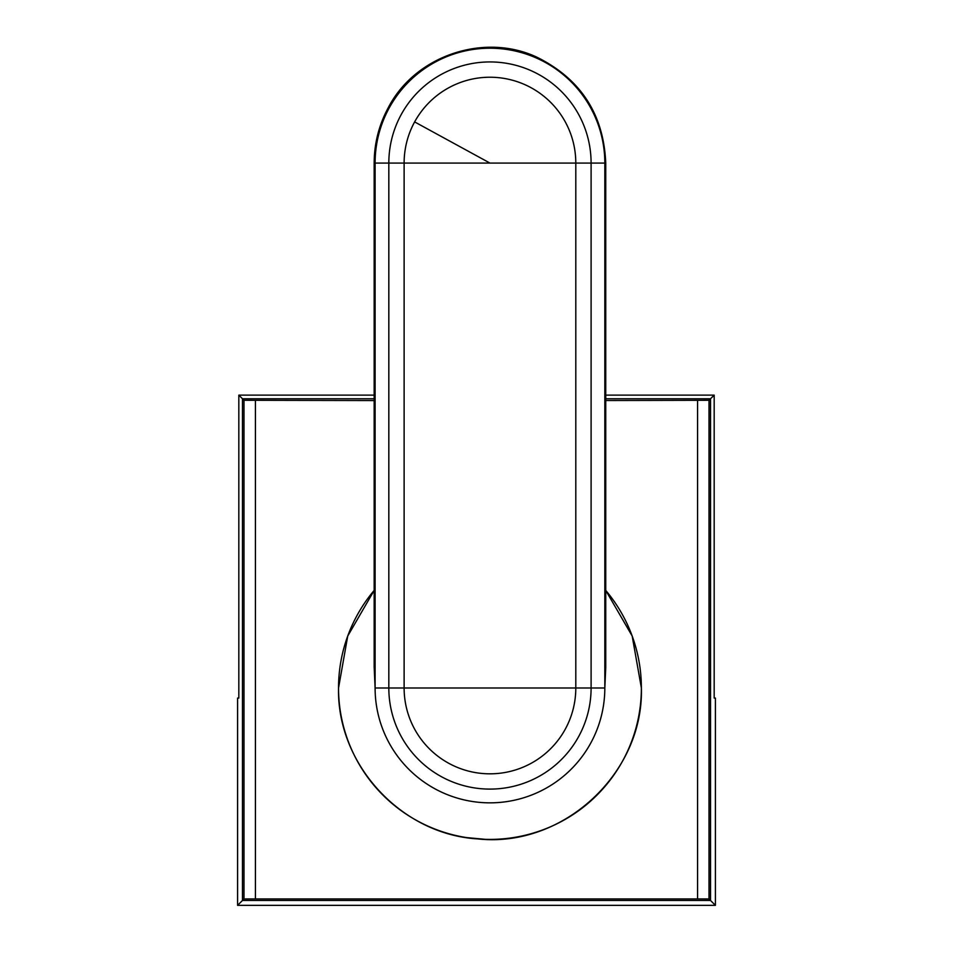 <?xml version="1.0" encoding="UTF-8"?>
<svg xmlns="http://www.w3.org/2000/svg" width="953" height="953" viewBox="0 0 953 953"><rect width="100%" height="100%" fill="white"/><g stroke="black" fill="none" stroke-linecap="round" stroke-linejoin="round"><path stroke-width="1.43" d="M641.381 687.983C643.811 773.491 562.687 848.265 477.667 838.902C401.308 834.399 336.826 764.461 338.541 687.983L347.726 636.044L374.16 590.419A151.42 151.42 0 0 0 562.556 820.867A151.42 151.42 0 0 0 605.751 590.419L632.184 636.032L641.381 687.983M697.572 898.941L255.428 898.941L255.428 400.32L255.428 898.941L243.98 898.965L242.479 900.466L710.521 900.466L709.02 898.965L697.572 898.941L697.572 400.32L605.751 400.522M374.16 400.558L243.98 400.284L243.98 898.965M697.572 400.32L709.02 400.284L709.02 898.965M605.751 398.783L710.521 398.783L709.02 400.284M243.98 400.284L242.479 398.783L374.16 398.783M374.16 395.126L238.822 395.126L242.479 398.783L242.479 900.466L237.595 905.35L715.405 905.35L710.521 900.466L710.521 398.783L714.178 395.126L714.178 698.072L715.405 698.072L715.405 905.35M475.13 838.676L471.592 838.283M466.66 837.604L485.208 839.331M483.254 839.259L477.775 838.914M605.751 395.126L714.178 395.126M238.822 395.126L238.822 698.072L237.595 698.072L237.595 905.35M605.751 653.544L604.821 687.983L575.803 687.983A85.841 85.841 0 0 1 468.721 771.156A85.841 85.841 0 0 1 404.12 687.983L404.12 163.07A85.841 85.841 0 0 1 511.201 79.897A85.841 85.841 0 0 1 575.803 163.07L388.824 163.07A101.137 101.137 0 0 1 514.977 65.078A101.137 101.137 0 0 1 591.098 163.07L575.803 163.07L575.803 687.983L375.101 687.983L374.16 653.544M605.751 667.279L604.821 687.983A114.86 114.86 0 0 1 545.021 788.786A114.86 114.86 0 0 1 375.101 687.983L374.16 666.79M375.101 687.983L375.101 163.07L374.16 163.07L374.16 667.386M578.709 736.466A101.137 101.137 0 0 1 388.824 687.983L388.824 163.07L375.101 163.07A114.86 114.86 0 0 1 518.372 51.784A114.86 114.86 0 0 1 604.821 163.07L591.098 163.07L591.098 687.983A101.137 101.137 0 0 1 578.709 736.466M604.821 687.983L604.821 163.07L605.751 163.07L605.751 667.374M489.949 163.07L414.626 121.913M605.751 163.07C603.678 114.431 580.877 79.218 537.361 57.418C484.458 32.223 415.258 55.5 388.336 107.558C378.972 124.879 374.243 143.379 374.172 163.07"/></g></svg>

